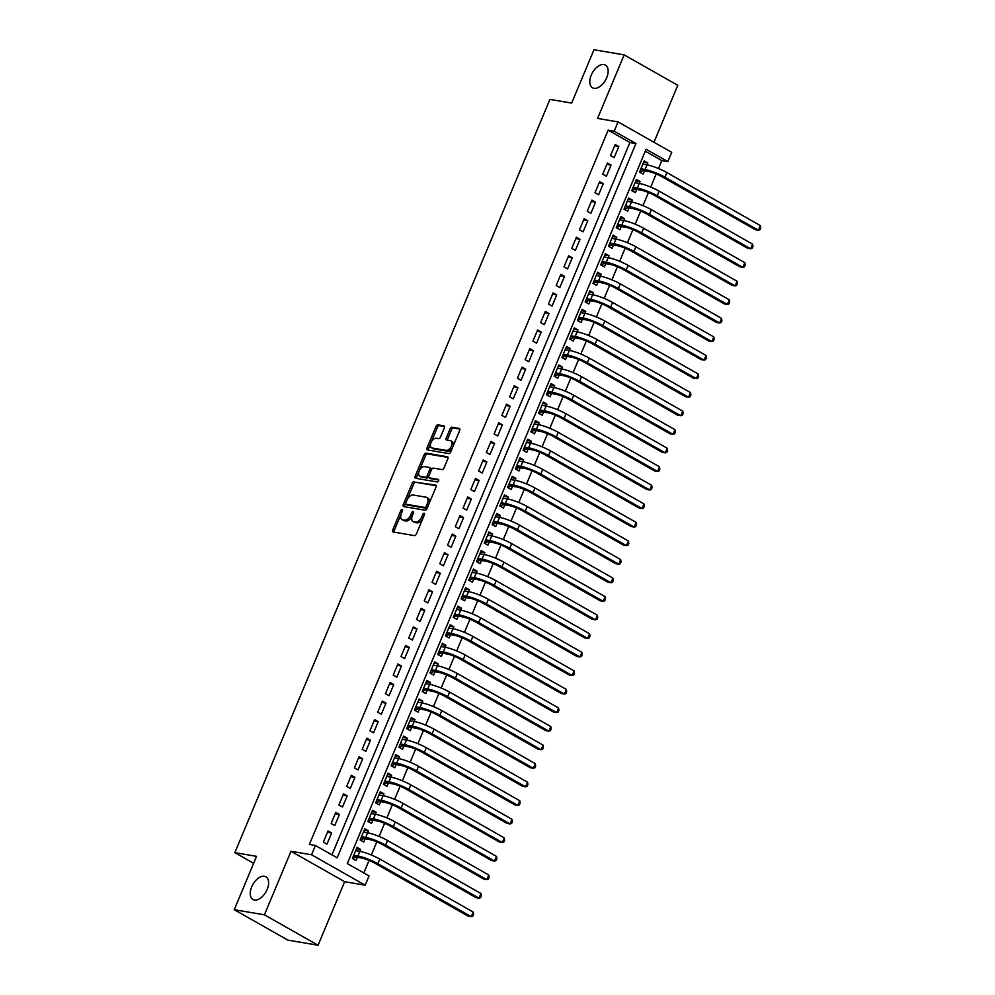 <?xml version="1.0" encoding="UTF-8"?>
<svg xmlns="http://www.w3.org/2000/svg" width="995" height="995" viewBox="0 0 995 995"><rect width="100%" height="100%" fill="white"/><g stroke="black" fill="none" stroke-linecap="round" stroke-linejoin="round"><path stroke-width="1.49" d="M402.142 509.477A1.405 0.808 -60.4 0 0 400.786 510.609L392.689 529.962A2.002 1.157 -60.4 0 0 392.888 531.902A2.002 1.157 -60.4 0 0 393.112 531.989L414.43 535.608A2.002 1.157 -60.4 0 0 416.383 533.992L424.479 514.639A1.405 0.808 -60.4 0 0 422.813 514.365L421.768 516.865A6.405 3.694 -60.4 0 1 415.537 522.052L413.758 521.741A6.405 3.694 -60.4 0 1 413.037 521.492A6.405 3.694 -60.4 0 1 412.415 515.273L413.46 512.773A1.405 0.808 -60.4 0 0 411.806 512.487L410.748 514.987A6.405 3.694 -60.4 0 1 404.53 520.174L402.751 519.875A6.405 3.694 -60.4 0 1 402.017 519.614A6.405 3.694 -60.4 0 1 401.395 513.395L402.44 510.895A1.405 0.808 -60.4 0 0 402.142 509.477M594.003 88.306A13.059 7.525 -60.4 0 0 606.142 78.953A13.059 7.525 -60.4 0 0 605.408 65.073A13.059 7.525 -60.4 0 0 603.94 64.563A13.059 7.525 -60.4 0 0 591.801 73.904A13.059 7.525 -60.4 0 0 592.535 87.784A13.059 7.525 -60.4 0 0 594.003 88.306M254.459 900.015A13.059 7.525 -60.4 0 0 266.598 890.662A13.059 7.525 -60.4 0 0 265.876 876.782A13.059 7.525 -60.4 0 0 264.396 876.259A13.059 7.525 -60.4 0 0 252.257 885.612A13.059 7.525 -60.4 0 0 252.991 899.492A13.059 7.525 -60.4 0 0 254.459 900.015M444.355 427.85A2.002 1.157 -60.4 0 0 444.156 425.91A2.002 1.157 -60.4 0 0 443.932 425.835L437.949 424.815A2.002 1.157 -60.4 0 0 435.997 426.432L427.004 447.924A2.002 1.157 -60.4 0 0 427.203 449.864A2.002 1.157 -60.4 0 0 427.427 449.951L448.757 453.571A2.002 1.157 -60.4 0 0 450.698 451.954L459.69 430.462A2.002 1.157 -60.4 0 0 459.491 428.522A2.002 1.157 -60.4 0 0 459.267 428.435L452.041 427.216A2.002 1.157 -60.4 0 0 450.088 428.833L446.245 438.024A2.002 1.157 -60.4 0 0 446.444 439.964A2.002 1.157 -60.4 0 0 446.668 440.051L450.25 440.661A5.361 3.084 -60.4 0 1 450.859 440.872A5.361 3.084 -60.4 0 1 451.158 446.568A5.361 3.084 -60.4 0 1 446.183 450.399L432.141 448.011A5.361 3.084 -60.4 0 1 431.531 447.8A5.361 3.084 -60.4 0 1 431.233 442.103A5.361 3.084 -60.4 0 1 436.22 438.273L438.559 438.671A2.002 1.157 -60.4 0 0 440.499 437.054L444.355 427.85M614.201 131.191L618.082 121.912L671.725 152.334L667.844 161.613L646.103 149.275L347.305 863.573L369.046 875.911L365.165 885.189L311.522 854.767L315.403 845.489L337.156 857.827L635.954 143.529L614.201 131.191L608.169 130.158L309.37 844.457L315.403 845.489M234.248 909.691L264.421 914.815L318.064 945.25L287.891 940.126L234.248 909.691L256.561 856.347L234.845 852.653L549.937 99.4L571.665 103.094L593.978 49.75L624.151 54.874L597.572 118.417L618.082 121.912M318.064 945.25L344.643 881.707L291.013 851.272L264.421 914.815M291.013 851.272L311.522 854.767M414.256 481.456A2.002 1.157 -60.4 0 0 412.303 483.072L403.311 504.564A2.002 1.157 -60.4 0 0 403.51 506.505A2.002 1.157 -60.4 0 0 403.734 506.579L425.064 510.211A2.002 1.157 -60.4 0 0 427.004 508.582L435.997 487.102A2.002 1.157 -60.4 0 0 435.798 485.15A2.002 1.157 -60.4 0 0 435.574 485.075L415.699 482.276A2.002 1.157 -60.4 0 0 413.758 483.893L407.154 499.664M415.164 476.244L424.156 454.752A2.002 1.157 -60.4 0 1 426.096 453.135L447.427 456.755A2.002 1.157 -60.4 0 1 447.65 456.842A2.002 1.157 -60.4 0 1 447.849 458.782L443.994 467.973A2.002 1.157 -60.4 0 1 442.054 469.59L433.397 468.123A2.002 1.157 -60.4 0 0 431.457 469.739L428.907 475.846A2.002 1.157 -60.4 0 0 429.106 477.787A2.002 1.157 -60.4 0 0 429.33 477.874L438.335 479.403A1.405 0.808 -60.4 0 1 437.265 481.953L415.587 478.259A2.002 1.157 -60.4 0 1 415.363 478.185A2.002 1.157 -60.4 0 1 415.164 476.244L416.606 477.065L425.599 455.573L424.156 454.752M653.964 142.26L677.794 85.309L624.151 54.874M640.718 169.2L643.292 170.655L648.665 171.575A10.199 1.704 22.7 0 1 661.949 176.712L755.392 229.721L758.414 230.231L760.354 225.591L666.911 172.583A15.298 2.562 -157.3 0 0 646.986 164.871L647.807 162.981L643.616 162.272M647.807 162.981L644.188 160.916L639.524 172.048L643.156 174.113L644.511 170.866M632.957 187.744L635.531 189.212L640.904 190.12A10.199 1.704 22.7 0 1 654.2 195.256L747.631 248.265L750.653 248.787L752.593 244.148L659.15 191.139A15.298 2.562 -157.3 0 0 639.225 183.428L640.046 181.525L635.855 180.816M640.046 181.525L636.427 179.473L631.763 190.605L635.395 192.657L636.75 189.411M631.489 201.985L632.285 200.082L628.094 199.373M632.285 200.082L628.666 198.03L624.002 209.161L627.634 211.214L628.989 207.967M623.728 220.542L624.524 218.639L620.333 217.93M624.524 218.639L620.905 216.587L616.241 227.718L619.873 229.77L621.228 226.524M609.674 243.414L612.248 244.869L617.634 245.777A10.199 1.704 22.7 0 1 630.917 250.927L724.348 303.923L727.37 304.445L729.31 299.806L635.867 246.797A15.298 2.562 -157.3 0 0 615.942 239.086L616.763 237.196L612.572 236.474M616.763 237.196L613.144 235.131L608.48 246.262L612.112 248.327L613.467 245.081M601.913 261.959L604.487 263.426L609.873 264.334A10.199 1.704 22.7 0 1 623.156 269.471L716.587 322.479L719.609 322.989L721.549 318.35L628.106 265.354A15.298 2.562 -157.3 0 0 608.181 257.643L609.002 255.74L604.811 255.031M609.002 255.74L605.383 253.688L600.719 264.819L604.351 266.871L605.706 263.625M594.152 280.515L596.726 281.971L602.112 282.891A10.199 1.704 22.7 0 1 615.395 288.028L708.826 341.036L711.848 341.546L713.788 336.907L620.345 283.898A15.298 2.562 -157.3 0 0 600.42 276.2L601.241 274.297L597.05 273.588M601.241 274.297L597.622 272.244L592.958 283.376L596.59 285.428L597.945 282.182M592.684 294.756L593.48 292.853L589.289 292.144M593.48 292.853L589.861 290.789L585.197 301.92L588.829 303.985L590.184 300.739M584.923 313.301L585.719 311.398L581.528 310.689M585.719 311.398L582.1 309.345L577.436 320.477L581.068 322.529L582.423 319.283M570.869 336.173L573.443 337.641L578.829 338.549A10.199 1.704 22.7 0 1 592.112 343.685L685.543 396.694L688.565 397.204L690.505 392.565L597.062 339.556A15.298 2.562 -157.3 0 0 577.137 331.857L577.958 329.954L573.767 329.245M577.958 329.954L574.339 327.902L569.675 339.034L573.307 341.086L574.662 337.84M563.108 354.73L565.682 356.185L571.068 357.106A10.199 1.704 22.7 0 1 584.351 362.242L677.782 415.251L680.804 415.761L682.744 411.122L589.301 358.113A15.298 2.562 -157.3 0 0 569.376 350.402L570.197 348.511L566.006 347.802M570.197 348.511L566.578 346.459L561.914 357.591L565.546 359.643L566.901 356.397M555.347 373.287L557.921 374.742L563.307 375.65A10.199 1.704 22.7 0 1 576.59 380.799L670.021 433.795L673.043 434.317L674.983 429.678L581.54 376.67A15.298 2.562 -157.3 0 0 561.615 368.958L562.436 367.068L558.245 366.347M562.436 367.068L558.817 365.003L554.153 376.135L557.785 378.199L559.14 374.953M553.879 387.515L554.675 385.612L550.484 384.903M554.675 385.612L551.056 383.56L546.392 394.692L550.024 396.744L551.379 393.498M546.118 406.072L546.914 404.169L542.723 403.46M546.914 404.169L543.295 402.117L538.631 413.248L542.263 415.301L543.618 412.054M532.064 428.944L534.638 430.4L540.024 431.32A10.199 1.704 22.7 0 1 553.307 436.457L646.738 489.465L649.76 489.975L651.7 485.336L558.257 432.327A15.298 2.562 -157.3 0 0 538.332 424.616L539.153 422.726L534.962 422.017M539.153 422.726L535.534 420.661L530.87 431.793L534.502 433.857L535.857 430.611M524.303 447.489L526.877 448.956L532.263 449.864A10.199 1.704 22.7 0 1 545.546 455.001L638.977 508.01L641.999 508.532L643.939 503.893L550.496 450.884A15.298 2.562 -157.3 0 0 530.571 443.173L531.392 441.27L527.201 440.561M531.392 441.27L527.773 439.218L523.109 450.349L526.741 452.402L528.096 449.155M516.542 466.046L519.116 467.513L524.502 468.421A10.199 1.704 22.7 0 1 537.785 473.558L631.216 526.566L634.238 527.076L636.178 522.437L542.735 469.429A15.298 2.562 -157.3 0 0 522.81 461.73L523.631 459.827L519.44 459.118M523.631 459.827L520.012 457.775L515.348 468.906L518.98 470.958L520.335 467.712M515.074 480.286L515.87 478.384L511.679 477.675M515.87 478.384L512.251 476.331L507.587 487.463L511.219 489.515L512.574 486.269M507.313 498.843L508.109 496.94L503.918 496.219M508.109 496.94L504.49 494.876L499.826 506.007L503.458 508.072L504.813 504.826M493.259 521.703L495.833 523.171L501.219 524.079A10.199 1.704 22.7 0 1 514.502 529.216L607.933 582.224L610.955 582.734L612.895 578.095L519.452 525.099A15.298 2.562 -157.3 0 0 499.527 517.388L500.348 515.485L496.157 514.776M500.348 515.485L496.729 513.432L492.065 524.564L495.697 526.616L497.052 523.37M485.498 540.26L488.072 541.715L493.458 542.636A10.199 1.704 22.7 0 1 506.741 547.772L600.172 600.781L603.194 601.291L605.134 596.652L511.691 543.643A15.298 2.562 -157.3 0 0 491.766 535.944L492.587 534.041L488.396 533.332M492.587 534.041L488.968 531.989L484.304 543.121L487.936 545.173L489.291 541.927M484.03 554.501L484.826 552.598L480.635 551.889M484.826 552.598L481.207 550.533L476.543 561.665L480.175 563.73L481.53 560.483M476.269 573.045L477.065 571.142L472.874 570.433M477.065 571.142L473.446 569.09L468.782 580.222L472.414 582.274L473.769 579.028M468.508 591.602L469.304 589.699L465.113 588.99M469.304 589.699L465.685 587.647L461.021 598.779L464.653 600.831L466.008 597.585M454.454 614.475L457.028 615.93L462.414 616.85A10.199 1.704 22.7 0 1 475.697 621.987L569.128 674.996L572.15 675.505L574.09 670.866L480.647 617.858A15.298 2.562 -157.3 0 0 460.722 610.159L461.543 608.256L457.352 607.547M461.543 608.256L457.924 606.204L453.26 617.335L456.892 619.387L458.247 616.141M446.693 633.031L449.267 634.487L454.653 635.395A10.199 1.704 22.7 0 1 467.936 640.544L561.367 693.54L564.389 694.062L566.329 689.423L472.886 636.414A15.298 2.562 -157.3 0 0 452.961 628.703L453.782 626.813L449.591 626.091M453.782 626.813L450.163 624.748L445.499 635.88L449.131 637.944L450.486 634.698M438.932 651.576L441.506 653.043L446.892 653.951A10.199 1.704 22.7 0 1 460.175 659.088L553.606 712.097L556.628 712.607L558.568 707.967L465.125 654.971A15.298 2.562 -157.3 0 0 445.2 647.26L446.021 645.357L441.83 644.648M446.021 645.357L442.402 643.305L437.738 654.436L441.37 656.489L442.725 653.242M437.464 665.817L438.26 663.914L434.069 663.205M438.26 663.914L434.641 661.862L429.977 672.993L433.609 675.045L434.964 671.799M429.703 684.373L430.499 682.471L426.308 681.762M430.499 682.471L426.88 680.406L422.216 691.537L425.848 693.602L427.203 690.356M415.649 707.234L418.223 708.701L423.609 709.609A10.199 1.704 22.7 0 1 436.892 714.746L530.323 767.754L533.345 768.277L535.285 763.638L441.842 710.629A15.298 2.562 -157.3 0 0 421.917 702.918L422.738 701.015L418.547 700.306M422.738 701.015L419.119 698.963L414.455 710.094L418.087 712.146L419.442 708.9M407.888 725.79L410.462 727.258L415.848 728.166A10.199 1.704 22.7 0 1 429.131 733.303L522.562 786.311L525.584 786.821L527.524 782.182L434.081 729.173A15.298 2.562 -157.3 0 0 414.156 721.475L414.977 719.572L410.786 718.863M414.977 719.572L411.358 717.519L406.694 728.651L410.326 730.703L411.681 727.457M400.127 744.347L402.701 745.802L408.087 746.723A10.199 1.704 22.7 0 1 421.37 751.859L514.801 804.868L517.823 805.378L519.763 800.739L426.32 747.73A15.298 2.562 -157.3 0 0 406.395 740.031L407.216 738.128L403.025 737.419M407.216 738.128L403.597 736.076L398.933 747.208L402.565 749.26L403.92 746.014M398.659 758.588L399.455 756.685L395.264 755.964M399.455 756.685L395.836 754.62L391.172 765.752L394.804 767.817L396.159 764.57M390.898 777.132L391.694 775.229L387.503 774.52M391.694 775.229L388.075 773.177L383.411 784.309L387.043 786.361L388.398 783.115M376.844 800.005L379.418 801.46L384.804 802.38A10.199 1.704 22.7 0 1 398.087 807.517L491.518 860.526L494.54 861.036L496.48 856.396L403.037 803.388A15.298 2.562 -157.3 0 0 383.112 795.689L383.933 793.786L379.742 793.077M383.933 793.786L380.314 791.734L375.65 802.865L379.282 804.918L380.637 801.671M369.083 818.562L371.657 820.017L377.043 820.937A10.199 1.704 22.7 0 1 390.326 826.074L483.757 879.082L486.779 879.592L488.719 874.953L395.276 821.945A15.298 2.562 -157.3 0 0 375.351 814.233L376.172 812.343L371.981 811.634M376.172 812.343L372.553 810.278L367.889 821.41L371.521 823.474L372.876 820.228M361.322 837.106L363.896 838.574L369.282 839.481A10.199 1.704 22.7 0 1 382.565 844.618L475.996 897.627L479.018 898.149L480.958 893.51L387.515 840.501A15.298 2.562 -157.3 0 0 367.59 832.79L368.411 830.887L364.22 830.178M368.411 830.887L364.792 828.835L360.128 839.967L363.76 842.031L365.115 838.773M328.027 830.937L323.375 842.068L326.994 844.133L331.658 833.002L328.027 830.937M335.788 812.393L331.136 823.524L334.755 825.576L339.419 814.445L335.788 812.393M343.549 793.836L338.897 804.967L342.516 807.02L347.18 795.888L343.549 793.836M351.31 775.279L346.658 786.411L350.277 788.475L354.941 777.331L351.31 775.279M359.071 756.722L354.419 767.854L358.038 769.919L362.702 758.787L359.071 756.722M366.832 738.178L362.18 749.31L365.799 751.362L370.463 740.23L366.832 738.178M374.593 719.621L369.941 730.753L373.56 732.805L378.224 721.673L374.593 719.621M382.354 701.065L377.702 712.196L381.321 714.261L385.985 703.129L382.354 701.065M390.115 682.52L385.463 693.652L389.082 695.704L393.746 684.572L390.115 682.52M397.876 663.963L393.224 675.095L396.843 677.147L401.507 666.016L397.876 663.963M405.637 645.407L400.985 656.538L404.604 658.603L409.268 647.459L405.637 645.407M413.398 626.85L408.746 637.982L412.365 640.046L417.029 628.915L413.398 626.85M421.159 608.306L416.507 619.437L420.126 621.489L424.79 610.358L421.159 608.306M428.92 589.749L424.268 600.88L427.887 602.933L432.551 591.801L428.92 589.749M436.681 571.192L432.029 582.324L435.648 584.388L440.312 573.257L436.681 571.192M444.442 552.648L439.79 563.779L443.409 565.832L448.073 554.7L444.442 552.648M452.203 534.091L447.551 545.223L451.17 547.275L455.834 536.143L452.203 534.091M459.964 515.534L455.312 526.666L458.931 528.731L463.595 517.587L459.964 515.534M467.725 496.978L463.073 508.109L466.692 510.174L471.356 499.042L467.725 496.978M475.486 478.433L470.834 489.565L474.453 491.617L479.117 480.485L475.486 478.433M483.247 459.877L478.595 471.008L482.214 473.06L486.878 461.929L483.247 459.877M491.008 441.32L486.356 452.451L489.975 454.516L494.639 443.384L491.008 441.32M498.769 422.775L494.117 433.907L497.736 435.959L502.4 424.828L498.769 422.775M506.53 404.219L501.878 415.35L505.497 417.402L510.161 406.271L506.53 404.219M514.291 385.662L509.639 396.794L513.258 398.858L517.922 387.714L514.291 385.662M522.052 367.105L517.4 378.237L521.019 380.301L525.683 369.17L522.052 367.105M529.813 348.561L525.161 359.692L528.78 361.745L533.444 350.613L529.813 348.561M537.574 330.004L532.922 341.136L536.541 343.188L541.205 332.056L537.574 330.004M545.335 311.447L540.683 322.579L544.302 324.644L548.966 313.512L545.335 311.447M553.096 292.903L548.444 304.035L552.063 306.087L556.727 294.955L553.096 292.903M560.857 274.346L556.205 285.478L559.824 287.53L564.488 276.399L560.857 274.346M568.618 255.79L563.966 266.921L567.585 268.973L572.249 257.842L568.618 255.79M576.379 237.233L571.727 248.364L575.346 250.429L580.01 239.297L576.379 237.233M584.14 218.689L579.488 229.82L583.107 231.872L587.771 220.741L584.14 218.689M591.901 200.132L587.249 211.263L590.868 213.316L595.532 202.184L591.901 200.132M599.662 181.575L595.01 192.707L598.629 194.771L603.293 183.64L599.662 181.575M607.423 163.031L602.771 174.162L606.39 176.214L611.054 165.083L607.423 163.031M331.932 854.854L629.91 142.496L608.169 130.158M614.151 157.658L618.815 146.526L615.184 144.474L610.532 155.606L614.151 157.658M363.822 872.951L369.058 860.426M371.334 855.004L376.819 841.882M379.095 836.447L384.58 823.325M386.856 817.902L392.341 804.768M394.617 799.346L400.102 786.212M402.378 780.789L407.863 767.667M410.139 762.245L415.624 749.111M417.9 743.688L423.385 730.554M425.661 725.131L431.146 712.01M433.422 706.574L438.907 693.453M441.183 688.03L446.668 674.896M448.944 669.473L454.429 656.339M456.705 650.917L462.19 637.795M464.466 632.36L469.951 619.238M472.227 613.815L477.712 600.681M479.988 595.259L485.473 582.137M487.749 576.702L493.234 563.58M495.51 558.158L500.995 545.024M503.271 539.601L508.756 526.467M511.032 521.044L516.517 507.923M518.793 502.487L524.278 489.366M526.554 483.943L532.039 470.809M534.315 465.386L539.8 452.265M542.076 446.83L547.561 433.708M549.837 428.285L555.322 415.151M557.598 409.729L563.083 396.595M565.359 391.172L570.844 378.05M573.12 372.615L578.605 359.493M580.881 354.071L586.366 340.937M588.642 335.514L594.127 322.392M596.403 316.957L601.888 303.836M604.164 298.413L609.649 285.279M611.925 279.856L617.41 266.722M619.686 261.299L625.171 248.178M627.447 242.743L632.932 229.621M635.208 224.198L640.693 211.064M642.969 205.642L648.454 192.508M650.73 187.085L656.215 173.963M658.491 168.541L661.812 160.593L645.282 151.215M359.854 851.347L360.65 849.444L357.031 847.392L352.367 858.523L355.999 860.575L357.354 857.329M234.845 852.653L253.65 863.324M661.812 160.593L667.844 161.613M344.643 881.707L365.165 885.189M629.91 142.496L635.954 143.529M360.65 849.444L356.459 848.735M331.658 833.002L327.467 832.28M339.419 814.445L335.228 813.736M347.18 795.888L342.989 795.179M354.941 777.331L350.75 776.622M362.702 758.787L358.511 758.078M370.463 740.23L366.272 739.521M378.224 721.673L374.033 720.965M385.985 703.129L381.794 702.408M393.746 684.572L389.555 683.864M401.507 666.016L397.316 665.307M409.268 647.459L405.077 646.75M417.029 628.915L412.838 628.206M424.79 610.358L420.599 609.649M432.551 591.801L428.36 591.092M440.312 573.257L436.121 572.535M448.073 554.7L443.882 553.991M455.834 536.143L451.643 535.434M463.595 517.587L459.404 516.878M471.356 499.042L467.165 498.333M479.117 480.485L474.926 479.777M486.878 461.929L482.687 461.22M494.639 443.384L490.448 442.663M502.4 424.828L498.209 424.119M510.161 406.271L505.97 405.562M517.922 387.714L513.731 387.005M525.683 369.17L521.492 368.461M533.444 350.613L529.253 349.904M541.205 332.056L537.014 331.347M548.966 313.512L544.775 312.791M556.727 294.955L552.536 294.246M564.488 276.399L560.297 275.69M572.249 257.842L568.058 257.133M580.01 239.297L575.819 238.589M587.771 220.741L583.58 220.032M595.532 202.184L591.341 201.475M603.293 183.64L599.102 182.918M611.054 165.083L606.863 164.374M618.815 146.526L614.624 145.817M402.017 519.614L403.472 520.435A6.405 3.694 -60.4 0 0 404.194 520.696L402.751 519.875M412.204 515.82A6.405 3.694 -60.4 0 1 405.972 520.994L404.194 520.696M413.037 521.492L414.492 522.313A6.405 3.694 -60.4 0 0 415.213 522.562L413.758 521.741M422.974 518.221A6.405 3.694 -60.4 0 1 416.992 522.872L415.213 522.562M401.184 513.942L394.144 530.783A2.002 1.157 -60.4 0 0 393.945 532.126M436.196 485.759L415.699 482.276M405.724 503.097L404.766 505.385A2.002 1.157 -60.4 0 0 404.567 506.729M405.811 502.836A1.405 0.808 -60.4 0 0 406.109 504.254L424.828 507.438A1.405 0.808 -60.4 0 0 426.183 506.306L427.29 503.657A6.405 3.694 -60.4 0 0 426.668 497.438A6.405 3.694 -60.4 0 0 425.935 497.189L413.149 495.012A6.405 3.694 -60.4 0 0 406.918 500.199L405.811 502.836M407.266 504.913A1.405 0.808 -60.4 0 0 407.552 505.074L406.109 504.254M427.514 507.375A1.405 0.808 -60.4 0 1 426.27 508.258L407.552 505.074M428.957 503.943A6.405 3.694 -60.4 0 0 428.111 498.271L426.668 497.438M448.036 457.439L427.551 453.956A2.002 1.157 -60.4 0 0 425.599 455.573M430.362 478.458A2.002 1.157 -60.4 0 0 430.549 478.607A2.002 1.157 -60.4 0 0 430.773 478.694L438.783 480.05M424.43 466.605A5.361 3.084 -60.4 0 0 419.442 470.436A5.361 3.084 -60.4 0 0 419.753 476.132A5.361 3.084 -60.4 0 0 420.35 476.344L425.3 477.19A2.002 1.157 -60.4 0 0 427.241 475.56L429.803 469.466A2.002 1.157 -60.4 0 0 429.604 467.526A2.002 1.157 -60.4 0 0 429.38 467.439L424.43 466.605M419.753 476.132L421.196 476.953A5.361 3.084 -60.4 0 0 421.805 477.165L420.35 476.344M428.795 476.145L428.696 476.381A2.002 1.157 -60.4 0 1 426.743 478.01L421.805 477.165M431.357 469.988A2.002 1.157 -60.4 0 0 431.046 468.346A2.002 1.157 -60.4 0 0 430.823 468.259M416.606 477.065A2.002 1.157 -60.4 0 0 416.42 478.408M431.531 447.8L432.987 448.621A5.361 3.084 -60.4 0 0 433.584 448.832L432.141 448.011M452.613 447.377A5.361 3.084 -60.4 0 1 447.626 451.22L433.584 448.832M453.023 446.394A5.361 3.084 -60.4 0 0 452.302 441.693L450.859 440.872M459.877 429.119L453.496 428.037A2.002 1.157 -60.4 0 0 451.543 429.653L447.7 438.845A2.002 1.157 -60.4 0 0 447.501 440.188M430.823 443.098L428.459 448.745A2.002 1.157 -60.4 0 0 428.26 450.088M444.541 426.507L439.392 425.636A2.002 1.157 -60.4 0 0 437.452 427.253L431.233 442.116M355.874 850.14L356.471 850.775M353.561 855.663L356.135 857.13L361.521 858.038A10.199 1.704 22.7 0 1 374.804 863.175L468.235 916.184L471.257 916.693L377.814 863.685A15.298 2.562 -157.3 0 0 357.889 855.986L353.722 855.277M356.135 857.13L352.392 858.461M473.197 912.054L473.595 914.368L472.812 916.221L471.257 916.693L473.197 912.054L379.754 859.046A15.298 2.562 -157.3 0 0 359.829 851.347L355.663 850.638M363.635 831.584L364.232 832.218M363.896 838.574L360.153 839.917M480.958 893.51L481.356 895.811L480.573 897.664L479.018 898.149L385.575 845.141A15.298 2.562 -157.3 0 0 365.65 837.429L367.59 832.79L363.424 832.081M365.65 837.429L361.483 836.72M371.396 813.027L371.993 813.674M371.657 820.017L367.914 821.36M488.719 874.953L489.117 877.254L488.334 879.12L486.779 879.592L393.336 826.584A15.298 2.562 -157.3 0 0 373.411 818.873L375.351 814.233L371.185 813.524M373.411 818.873L369.244 818.164M379.157 794.47L379.754 795.117M379.418 801.46L375.675 802.803M496.48 856.396L496.878 858.71L496.095 860.563L494.54 861.036L401.097 808.027A15.298 2.562 -157.3 0 0 381.172 800.328L383.112 795.689L378.946 794.98M381.172 800.328L377.005 799.619M386.918 775.926L387.515 776.56M384.605 781.448L387.179 782.916L392.565 783.824A10.199 1.704 22.7 0 1 405.848 788.96L499.279 841.969L502.301 842.479L408.858 789.483A15.298 2.562 -157.3 0 0 388.933 781.771L384.767 781.063M387.179 782.916L383.436 784.259M504.241 837.852L504.639 840.153L503.856 842.006L502.301 842.479L504.241 837.852L410.798 784.844A15.298 2.562 -157.3 0 0 390.873 777.132L386.707 776.423M394.679 757.369L395.276 758.003M392.366 762.904L394.94 764.359L400.326 765.267A10.199 1.704 22.7 0 1 413.609 770.416L507.04 823.412L510.062 823.935L416.619 770.926A15.298 2.562 -157.3 0 0 396.694 763.215L392.527 762.506M394.94 764.359L391.197 765.702M512.002 819.295L512.4 821.596L511.617 823.45L510.062 823.935L512.002 819.295L418.559 766.287A15.298 2.562 -157.3 0 0 398.634 758.576L394.468 757.867M402.44 738.812L403.037 739.459M402.701 745.802L398.958 747.145M519.763 800.739L520.161 803.052L519.378 804.905L517.823 805.378L424.38 752.369A15.298 2.562 -157.3 0 0 404.455 744.658L406.395 740.031L402.229 739.322M404.455 744.658L400.288 743.961M410.201 720.268L410.798 720.902M410.462 727.258L406.719 728.589M527.524 782.182L527.922 784.495L527.139 786.348L525.584 786.821L432.141 733.812A15.298 2.562 -157.3 0 0 412.216 726.114L414.156 721.475L409.99 720.766M412.216 726.114L408.049 725.405M417.962 701.711L418.559 702.346M418.223 708.701L414.48 710.044M535.285 763.638L535.683 765.939L534.9 767.792L533.345 768.277L439.902 715.268A15.298 2.562 -157.3 0 0 419.977 707.557L421.917 702.918L417.751 702.209M419.977 707.557L415.81 706.848M425.723 683.155L426.32 683.801M423.41 688.689L425.984 690.144L431.37 691.065A10.199 1.704 22.7 0 1 444.653 696.201L538.084 749.21L541.106 749.72L447.663 696.711A15.298 2.562 -157.3 0 0 427.738 689L423.571 688.291M425.984 690.144L422.241 691.488M543.046 745.081L543.444 747.382L542.661 749.247L541.106 749.72L543.046 745.081L449.603 692.072A15.298 2.562 -157.3 0 0 429.678 684.361L425.512 683.652M433.484 664.598L434.081 665.245M431.171 670.132L433.745 671.588L439.131 672.508A10.199 1.704 22.7 0 1 452.414 677.645L545.845 730.653L548.867 731.163L455.424 678.155A15.298 2.562 -157.3 0 0 435.499 670.456L431.332 669.747M433.745 671.588L430.002 672.931M550.807 726.524L551.205 728.837L550.422 730.691L548.867 731.163L550.807 726.524L457.364 673.515A15.298 2.562 -157.3 0 0 437.439 665.817L433.273 665.108M441.245 646.053L441.842 646.688M441.506 653.043L437.763 654.387M558.568 707.967L558.966 710.281L558.183 712.134L556.628 712.607L463.185 659.61A15.298 2.562 -157.3 0 0 443.26 651.899L445.2 647.26L441.034 646.551M443.26 651.899L439.094 651.19M449.006 627.497L449.603 628.131M449.267 634.487L445.524 635.83M566.329 689.423L566.727 691.724L565.944 693.577L564.389 694.062L470.946 641.054A15.298 2.562 -157.3 0 0 451.021 633.342L452.961 628.703L448.795 627.994M451.021 633.342L446.854 632.633M456.767 608.94L457.364 609.587M457.028 615.93L453.285 617.273M574.09 670.866L574.488 673.18L573.705 675.033L572.15 675.505L478.707 622.497A15.298 2.562 -157.3 0 0 458.782 614.786L460.722 610.159L456.556 609.45M458.782 614.786L454.615 614.089M464.528 590.396L465.125 591.03M462.215 595.918L464.789 597.386L470.175 598.293A10.199 1.704 22.7 0 1 483.458 603.43L576.889 656.439L579.911 656.949L486.468 603.94A15.298 2.562 -157.3 0 0 466.543 596.241L462.376 595.532M464.789 597.386L461.046 598.716M581.851 652.31L582.249 654.623L581.466 656.476L579.911 656.949L581.851 652.31L488.408 599.301A15.298 2.562 -157.3 0 0 468.483 591.602L464.317 590.893M472.289 571.839L472.886 572.473M469.976 577.361L472.55 578.829L477.936 579.737A10.199 1.704 22.7 0 1 491.219 584.873L584.65 637.882L587.672 638.404L494.229 585.396A15.298 2.562 -157.3 0 0 474.304 577.685L470.137 576.976M472.55 578.829L468.807 580.172M589.612 633.765L590.01 636.066L589.227 637.919L587.672 638.404L589.612 633.765L496.169 580.757A15.298 2.562 -157.3 0 0 476.244 573.045L472.078 572.336M480.05 553.282L480.647 553.929M477.737 558.817L480.311 560.272L485.697 561.192A10.199 1.704 22.7 0 1 498.98 566.329L592.411 619.338L595.433 619.848L501.99 566.839A15.298 2.562 -157.3 0 0 482.065 559.128L477.898 558.419M480.311 560.272L476.568 561.615M597.373 615.208L597.771 617.509L596.988 619.375L595.433 619.848L597.373 615.208L503.93 562.2A15.298 2.562 -157.3 0 0 484.005 554.489L479.839 553.78M487.811 534.725L488.408 535.372M488.072 541.715L484.329 543.059M605.134 596.652L605.532 598.965L604.749 600.818L603.194 601.291L509.751 548.282A15.298 2.562 -157.3 0 0 489.826 540.583L491.766 535.944L487.6 535.235M489.826 540.583L485.659 539.875M495.572 516.181L496.169 516.815M495.833 523.171L492.09 524.514M612.895 578.095L613.293 580.408L612.51 582.262L610.955 582.734L517.512 529.738A15.298 2.562 -157.3 0 0 497.587 522.027L499.527 517.388L495.361 516.679M497.587 522.027L493.421 521.318M503.333 497.624L503.93 498.259M501.02 503.159L503.594 504.614L508.98 505.522A10.199 1.704 22.7 0 1 522.263 510.671L615.694 563.667L618.716 564.19L525.273 511.181A15.298 2.562 -157.3 0 0 505.348 503.47L501.181 502.761M503.594 504.614L499.851 505.957M620.656 559.551L621.054 561.852L620.271 563.705L618.716 564.19L620.656 559.551L527.213 506.542A15.298 2.562 -157.3 0 0 507.288 498.831L503.122 498.122M511.094 479.068L511.691 479.714M508.781 484.602L511.355 486.058L516.741 486.978A10.199 1.704 22.7 0 1 530.024 492.115L623.455 545.123L626.477 545.633L533.034 492.624A15.298 2.562 -157.3 0 0 513.109 484.913L508.942 484.217M511.355 486.058L507.612 487.401M628.417 540.994L628.815 543.307L628.032 545.16L626.477 545.633L628.417 540.994L534.974 487.985A15.298 2.562 -157.3 0 0 515.049 480.286L510.883 479.578M518.855 460.523L519.452 461.158M519.116 467.513L515.373 468.844M636.178 522.437L636.576 524.751L635.793 526.604L634.238 527.076L540.795 474.068A15.298 2.562 -157.3 0 0 520.87 466.369L522.81 461.73L518.644 461.021M520.87 466.369L516.703 465.66M526.616 441.967L527.213 442.601M526.877 448.956L523.134 450.3M643.939 503.893L644.337 506.194L643.554 508.047L641.999 508.532L548.556 455.523A15.298 2.562 -157.3 0 0 528.631 447.812L530.571 443.173L526.405 442.464M528.631 447.812L524.464 447.103M534.377 423.41L534.974 424.057M534.638 430.4L530.895 431.743M651.7 485.336L652.098 487.637L651.315 489.503L649.76 489.975L556.317 436.967A15.298 2.562 -157.3 0 0 536.392 429.255L538.332 424.616L534.166 423.907M536.392 429.255L532.226 428.546M542.138 404.853L542.735 405.5M539.825 410.388L542.399 411.843L547.785 412.763A10.199 1.704 22.7 0 1 561.068 417.9L654.499 470.909L657.521 471.419L564.078 418.41A15.298 2.562 -157.3 0 0 544.153 410.711L539.986 410.002M542.399 411.843L538.656 413.186M659.461 466.779L659.859 469.093L659.076 470.946L657.521 471.419L659.461 466.779L566.018 413.771A15.298 2.562 -157.3 0 0 546.093 406.072L541.927 405.363M549.899 386.309L550.496 386.943M547.586 391.831L550.16 393.299L555.546 394.207A10.199 1.704 22.7 0 1 568.829 399.343L662.26 452.352L665.282 452.862L571.839 399.853A15.298 2.562 -157.3 0 0 551.914 392.154L547.747 391.445M550.16 393.299L546.417 394.642M667.222 448.223L667.62 450.536L666.837 452.389L665.282 452.862L667.222 448.223L573.779 395.226A15.298 2.562 -157.3 0 0 553.854 387.515L549.688 386.806M557.66 367.752L558.257 368.386M557.921 374.742L554.178 376.085M674.983 429.678L675.381 431.979L674.598 433.832L673.043 434.317L579.6 381.309A15.298 2.562 -157.3 0 0 559.675 373.598L561.615 368.958L557.449 368.249M559.675 373.598L555.508 372.889M565.421 349.195L566.018 349.842M565.682 356.185L561.939 357.528M682.744 411.122L683.142 413.435L682.359 415.288L680.804 415.761L587.361 362.752A15.298 2.562 -157.3 0 0 567.436 355.041L569.376 350.402L565.21 349.705M567.436 355.041L563.269 354.344M573.182 330.651L573.779 331.285M573.443 337.641L569.7 338.972M690.505 392.565L690.903 394.878L690.12 396.731L688.565 397.204L595.122 344.195A15.298 2.562 -157.3 0 0 575.197 336.497L577.137 331.857L572.971 331.148M575.197 336.497L571.03 335.788M580.943 312.094L581.54 312.728M578.63 317.616L581.204 319.084L586.59 319.992A10.199 1.704 22.7 0 1 599.873 325.129L693.304 378.137L696.326 378.66L602.883 325.651A15.298 2.562 -157.3 0 0 582.958 317.94L578.791 317.231M581.204 319.084L577.461 320.427M698.266 374.021L698.664 376.321L697.881 378.175L696.326 378.66L698.266 374.021L604.823 321.012A15.298 2.562 -157.3 0 0 584.898 313.301L580.732 312.592M588.704 293.537L589.301 294.172M586.391 299.072L588.965 300.527L594.351 301.448A10.199 1.704 22.7 0 1 607.634 306.584L701.065 359.593L704.087 360.103L610.644 307.094A15.298 2.562 -157.3 0 0 590.719 299.383L586.553 298.674M588.965 300.527L585.222 301.871M706.027 355.464L706.425 357.765L705.642 359.63L704.087 360.103L706.027 355.464L612.584 302.455A15.298 2.562 -157.3 0 0 592.659 294.744L588.493 294.035M596.465 274.981L597.062 275.627M596.726 281.971L592.983 283.314M713.788 336.907L714.186 339.22L713.403 341.074L711.848 341.546L618.405 288.538A15.298 2.562 -157.3 0 0 598.48 280.839L600.42 276.2L596.254 275.491M598.48 280.839L594.313 280.13M604.226 256.436L604.823 257.071M604.487 263.426L600.744 264.769M721.549 318.35L721.947 320.664L721.164 322.517L719.609 322.989L626.166 269.981A15.298 2.562 -157.3 0 0 606.241 262.282L608.181 257.643L604.015 256.934M606.241 262.282L602.074 261.573M611.987 237.88L612.584 238.514M612.248 244.869L608.505 246.213M729.31 299.806L729.708 302.107L728.925 303.96L727.37 304.445L633.927 251.436A15.298 2.562 -157.3 0 0 614.002 243.725L615.942 239.086L611.776 238.377M614.002 243.725L609.835 243.016M619.748 219.323L620.345 219.97M617.435 224.858L620.009 226.313L625.395 227.233A10.199 1.704 22.7 0 1 638.678 232.37L732.109 285.378L735.131 285.888L641.688 232.88A15.298 2.562 -157.3 0 0 621.763 225.168L617.596 224.472M620.009 226.313L616.266 227.656M737.071 281.249L737.469 283.563L736.686 285.416L735.131 285.888L737.071 281.249L643.628 228.241A15.298 2.562 -157.3 0 0 623.703 220.529L619.537 219.833M627.509 200.779L628.106 201.413M625.196 206.301L627.77 207.768L633.156 208.676A10.199 1.704 22.7 0 1 646.439 213.813L739.87 266.822L742.892 267.332L649.449 214.323A15.298 2.562 -157.3 0 0 629.524 206.624L625.357 205.915M627.77 207.768L624.027 209.099M744.832 262.692L745.23 265.006L744.447 266.859L742.892 267.332L744.832 262.692L651.389 209.684A15.298 2.562 -157.3 0 0 631.464 201.985L627.298 201.276M635.27 182.222L635.867 182.856M635.531 189.212L631.788 190.555M752.593 244.148L752.991 246.449L752.208 248.302L750.653 248.787L657.21 195.779A15.298 2.562 -157.3 0 0 637.285 188.067L639.225 183.428L635.059 182.719M637.285 188.067L633.118 187.358M643.031 163.665L643.628 164.299M643.292 170.655L639.549 171.998M760.354 225.591L760.752 227.892L759.969 229.758L758.414 230.231L664.971 177.222A15.298 2.562 -157.3 0 0 645.046 169.511L646.986 164.871L642.82 164.163M645.046 169.511L640.879 168.802M402.216 511.43L400.786 510.609M424.256 515.174L422.813 514.365M413.236 513.296L411.806 512.487M405.972 520.994L404.53 520.174M412.204 515.808L410.748 514.987M416.992 522.872L415.537 522.052M423.211 517.674L421.768 516.865M394.144 530.783L392.689 529.962M404.766 505.385L403.311 504.564M413.758 483.893L412.303 483.072M426.27 508.258L424.828 507.438M427.626 507.114L426.183 506.306M428.733 504.477L427.29 503.657M427.551 453.956L426.096 453.135M430.773 478.694L429.33 477.874M426.743 478.01L425.3 477.19M428.696 476.381L427.241 475.56M431.233 470.274L429.803 469.466M447.626 451.22L446.183 450.399M447.7 438.845L446.245 438.024M451.543 429.653L450.088 428.833M453.496 428.037L452.041 427.216M428.459 448.745L427.004 447.924M437.452 427.253L435.997 426.432M439.392 425.636L437.949 424.815M357.889 855.986L359.829 851.347M377.814 863.685L379.754 859.046M385.575 845.141L387.515 840.501M393.336 826.584L395.276 821.945M401.097 808.027L403.037 803.388M388.933 781.771L390.873 777.132M408.858 789.483L410.798 784.844M396.694 763.215L398.634 758.576M416.619 770.926L418.559 766.287M424.38 752.369L426.32 747.73M432.141 733.812L434.081 729.173M439.902 715.268L441.842 710.629M427.738 689L429.678 684.361M447.663 696.711L449.603 692.072M435.499 670.456L437.439 665.817M455.424 678.155L457.364 673.515M463.185 659.61L465.125 654.971M470.946 641.054L472.886 636.414M478.707 622.497L480.647 617.858M466.543 596.241L468.483 591.602M486.468 603.94L488.408 599.301M474.304 577.685L476.244 573.045M494.229 585.396L496.169 580.757M482.065 559.128L484.005 554.489M501.99 566.839L503.93 562.2M509.751 548.282L511.691 543.643M517.512 529.738L519.452 525.099M505.348 503.47L507.288 498.831M525.273 511.181L527.213 506.542M513.109 484.913L515.049 480.286M533.034 492.624L534.974 487.985M540.795 474.068L542.735 469.429M548.556 455.523L550.496 450.884M556.317 436.967L558.257 432.327M544.153 410.711L546.093 406.072M564.078 418.41L566.018 413.771M551.914 392.154L553.854 387.515M571.839 399.853L573.779 395.226M579.6 381.309L581.54 376.67M587.361 362.752L589.301 358.113M595.122 344.195L597.062 339.556M582.958 317.94L584.898 313.301M602.883 325.651L604.823 321.012M590.719 299.383L592.659 294.744M610.644 307.094L612.584 302.455M618.405 288.538L620.345 283.898M626.166 269.981L628.106 265.354M633.927 251.436L635.867 246.797M621.763 225.168L623.703 220.529M641.688 232.88L643.628 228.241M629.524 206.624L631.464 201.985M649.449 214.323L651.389 209.684M657.21 195.779L659.15 191.139M664.971 177.222L666.911 172.583M407.403 505.025L405.948 504.204M430.549 478.607L429.106 477.787M431.046 468.346L429.604 467.526"/></g></svg>
